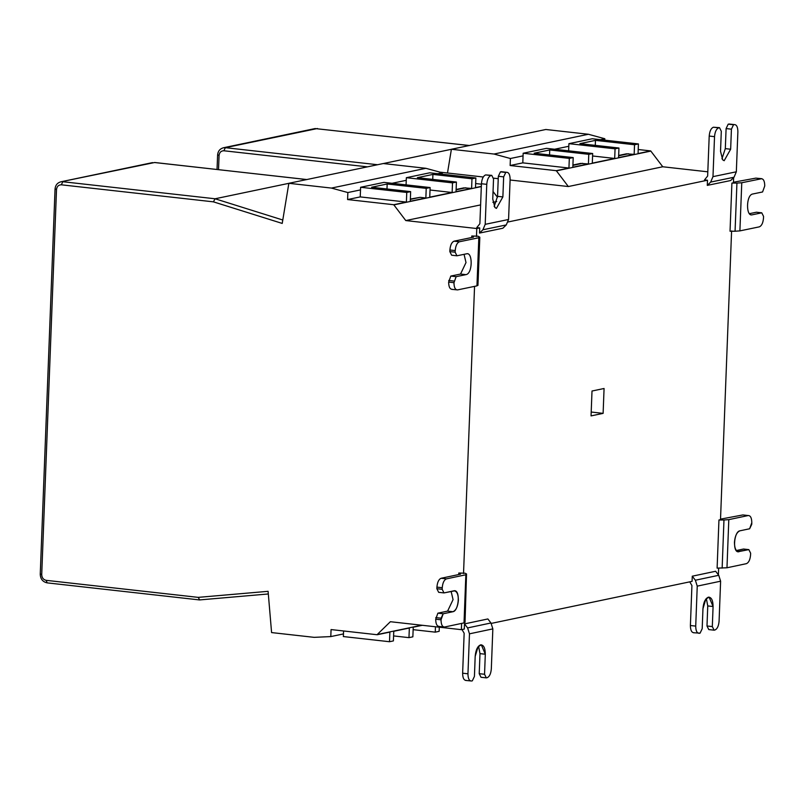 <?xml version="1.0" encoding="UTF-8"?>
<svg xmlns="http://www.w3.org/2000/svg" width="805" height="805" viewBox="0 0 805 805"><rect width="100%" height="100%" fill="white"/><g stroke="black" fill="none" stroke-linecap="round" stroke-linejoin="round"><path stroke-width="1.21" d="M464.062 254.33L466.004 262.571L460.541 274.052L450.81 276.065L448.647 282.092C448.707 286.872 449.894 289.277 452.229 289.307M451.635 289.337L457.552 289.901C455.228 289.88 454.03 287.476 453.97 282.686L456.133 276.668L465.864 274.646C472.746 273.921 472.847 251.965 466.679 253.786L456.948 255.799L451.625 255.205L449.834 251.603L449.894 249.993L455.217 250.586C455.65 245.696 457.059 242.758 459.424 241.762L454.101 241.168C451.726 242.164 450.327 245.102 449.894 249.993M448.707 280.482L454.03 281.076M454.101 241.168L473.501 237.143L471.78 235.996L478.029 236.197L479.82 237.254L477.949 285.393M471.72 237.505L471.78 235.996M456.948 255.799L455.157 252.196L455.217 250.586M455.157 252.196L449.834 251.603M467.393 253.746L466.679 253.786M450.81 276.065L456.133 276.668M457.552 289.901L476.952 285.876L477.627 285.071M479.498 236.932L478.824 237.737L459.424 241.762M436.863 588.717L436.924 587.117C437.357 582.226 438.755 579.278 441.12 578.272L446.453 578.865C444.078 579.872 442.68 582.82 442.247 587.71L442.187 589.32L443.988 592.913L438.665 592.319L436.863 588.717L442.187 589.32L443.988 592.913L454.634 590.84M464.696 622.084L464.022 622.899L444.622 627.004C442.297 626.984 441.1 624.589 441.029 619.8C441.1 624.589 442.297 626.984 444.622 627.004L438.705 626.431M442.187 589.32L442.247 587.71C442.68 582.82 444.078 579.872 446.453 578.865L465.853 574.77L466.528 573.955L465.059 573.21L458.79 573.009L458.739 574.549M465.028 622.416L466.528 573.955M439.299 626.401C436.964 626.391 435.777 623.986 435.706 619.206L437.87 613.179L447.6 611.116L453.064 599.624L451.122 591.403M443.988 592.913L453.718 590.86C460.651 588.697 459.051 610.965 452.923 611.72L443.193 613.772L441.09 618.2L435.767 617.596M441.09 618.2L441.029 619.8L443.193 613.772L437.87 613.179M458.79 573.009L460.53 574.166L441.12 578.272M603.116 413.368L591.051 415.893L592.007 391.019L604.072 388.493L603.116 413.368L591.202 412.029M736.384 550.529L743.518 549.03L748.841 549.624L750.642 553.226L750.582 554.826C750.149 559.717 748.751 562.665 746.376 563.671L726.975 567.777L746.376 563.671C748.751 562.665 750.149 559.717 750.582 554.826L750.642 553.226L748.841 549.624L738.195 551.697M723.967 519.99L728.807 519.638L748.207 515.542L742.884 514.938L748.207 515.542C750.532 515.552 751.729 517.957 751.8 522.737C751.729 517.957 750.532 515.552 748.207 515.542L728.807 519.638L726.975 567.777L717.114 568.129L718.946 520L723.967 519.99L722.145 568.119M751.739 524.347L751.8 522.737L749.636 528.764L751.739 524.347M739.906 530.817L749.636 528.764L739.906 530.817C733.778 531.572 732.178 553.84 739.111 551.677C736.082 551.656 734.532 548.537 734.442 542.318C735.005 535.959 736.827 532.135 739.906 530.817M742.884 514.938L720.525 519.134M718.946 520L720.505 519.668L731.594 230.904M736.937 183.087L731.906 183.087L730.034 231.226L735.066 231.226L736.937 183.087L741.767 182.745L761.761 178.69L755.845 178.126L761.168 178.72C763.492 178.74 764.69 181.145 764.75 185.935L762.587 191.962L752.856 193.975C745.973 194.709 745.873 216.666 752.041 214.834L761.772 212.822L756.448 212.218L749.324 213.697M751.327 214.885L750.532 214.673M761.772 212.822L763.563 216.424L763.502 218.034C763.07 222.925 761.661 225.863 759.296 226.859L739.896 230.884L735.066 231.226M733.466 182.232L755.845 178.126M731.906 183.087L733.446 182.775L733.637 177.613M523.159 153.242L523.059 155.858L510.41 158.505L510.139 165.518L522.797 162.862L568.944 168.034L569.316 158.404L523.159 153.242L546.525 148.341L592.671 153.514L592.299 163.143L614.688 158.454L615.06 148.824L568.914 143.662L568.813 146.279L554.615 149.247M568.914 143.662L592.269 138.762L638.425 143.934L638.053 153.564L650.702 150.917L662.757 166.766L707.816 171.817M568.632 150.827L568.813 146.279M549.735 149.951L534.158 153.222L573.21 157.589L572.838 167.219L588.415 163.958L588.777 154.329L549.735 149.951L549.543 154.942M572.919 165.025L580.687 163.405L588.415 163.958M569.316 158.404L573.21 157.589M588.777 154.329L592.671 153.514M522.797 162.862L523.059 155.858M510.139 165.518L556.285 170.68L568.944 168.034M510.41 158.505L493.998 154.037L451.404 149.267L545.82 129.494L588.415 134.264L604.827 138.742L600.359 139.668M493.998 154.037L588.415 134.264M604.827 138.742L604.766 140.171M638.204 149.509L650.702 150.917M595.479 140.372L579.902 143.642L618.954 148.009L618.582 157.639L634.159 154.379L634.531 144.749L595.479 140.372L595.287 145.363M618.673 155.456L626.431 153.825L634.159 154.379M615.06 148.824L618.954 148.009M634.531 144.749L638.425 143.934M614.688 158.454L592.581 155.979M510.098 180.008L568.34 186.539L556.285 170.68M556.285 170.881L650.702 151.119M568.34 186.539L662.757 166.766M383.351 163.546L451.394 149.297L447.489 172.995L483.242 176.999M493.113 178.106L498.235 178.68M288.844 183.329L215.096 198.775L213.406 201.844L61.331 184.808C58.534 184.828 56.934 186.398 56.511 189.507L55.394 188.944M343.564 630.969L343.453 633.927L330.795 636.584L331.066 629.57L377.213 634.743L389.872 632.096L389.499 641.726L393.393 640.911L393.766 631.281L409.343 628.021L408.97 637.64L393.585 635.92M435.455 626.763L435.253 632.146L439.138 631.331L439.299 627.196M408.97 637.64L412.864 636.825L413.227 627.206L422.343 625.294M435.253 632.146L413.136 629.661M330.795 636.584L314.192 637.349L271.587 632.579L268.095 591.323L198.211 597.37L199.68 599.916L268.317 593.969L199.61 599.926M389.499 641.726L343.353 636.554L343.453 633.927M466.216 680.406C463.891 680.386 462.694 677.991 462.634 673.201L467.957 673.805L469.476 633.827L467.614 627.92L464.505 623.895L464.304 629.057L461.376 629.671L390.375 621.712L377.223 634.541L421.719 625.223M465.622 680.436L471.549 681C469.214 680.99 468.017 678.585 467.957 673.805C468.017 678.585 469.214 680.99 471.549 681L472.324 680.839L474.427 676.411L475.181 656.357L478.059 646.787L481.32 644.815L485.304 654.224L484.55 674.278L486.341 677.87L481.018 677.277L479.227 673.674L479.981 653.62L478.573 646.173M464.505 623.895L487.87 618.954L490.97 622.979L492.841 628.886L491.322 668.864C490.889 673.755 489.49 676.703 487.126 677.709C489.49 676.703 490.889 673.755 491.322 668.864L492.841 628.886L469.476 633.827L492.841 628.886M486.341 677.87L487.126 677.709L486.341 677.87L484.55 674.278L479.227 673.674M461.979 629.54L464.153 633.233L462.634 673.201M693.99 632.71C691.656 632.7 690.469 630.295 690.398 625.515L695.721 626.109C695.792 630.899 696.989 633.294 699.314 633.304L700.088 633.143L702.191 628.725L702.956 608.671L705.824 599.101L709.094 597.119L713.079 606.527L712.314 626.582L714.115 630.184L708.782 629.58L706.991 625.988L707.756 605.934L706.337 598.477M693.397 632.74L700.088 633.143L702.191 628.725L702.956 608.671C703.51 602.311 705.331 598.477 708.41 597.169C711.439 597.189 712.999 600.309 713.079 606.527L712.314 626.582L706.991 625.988M718.744 575.293L720.606 581.2L719.086 621.168C718.654 626.059 717.255 629.007 714.89 630.013C717.255 629.007 718.654 626.059 719.086 621.168L720.606 581.2L697.241 586.131L695.379 580.224L692.27 576.199L715.635 571.258L718.744 575.293L695.379 580.224M714.115 630.184L714.89 630.013L714.115 630.184L712.314 626.582M699.314 633.304C696.989 633.294 695.792 630.899 695.721 626.109L697.241 586.131L720.606 581.2M689.744 581.844L691.918 585.537L690.398 625.515M491.281 623.402L692.079 581.361L692.27 576.199M718.382 574.82L718.644 568.129M719.509 127.663L713.411 127.23C711.036 128.226 709.638 131.165 709.205 136.055L714.528 136.659C714.961 131.768 716.37 128.82 718.734 127.824L719.509 127.663L721.3 131.275L720.525 151.33L722.699 159.843L724.168 160.708L730.648 149.227L731.423 129.172L726.1 128.579L725.315 148.633L721.934 158.796M731.423 129.172L733.526 124.755L728.203 124.161L726.1 128.579M733.526 124.755L728.203 124.161M728.978 124L734.301 124.594C736.635 124.614 737.823 127.019 737.883 131.809L736.334 171.797L734.029 177.231L710.674 182.081L707.283 185.381L707.484 180.219L508.106 221.969M714.528 136.659L712.978 176.637L710.674 182.081M707.484 180.219L704.526 179.887L707.645 176.043L709.205 136.055M707.283 185.381L730.648 180.541L734.029 177.231M491.744 175.359L485.636 174.916C483.272 175.923 481.873 178.861 481.43 183.751L486.763 184.345C487.196 179.455 488.595 176.516 490.959 175.52L491.744 175.359L493.535 178.962L492.751 199.026L494.934 207.529L496.403 208.404L502.873 196.923L503.658 176.869L498.335 176.265L497.55 196.329L494.169 206.493M503.658 176.869L505.761 172.451L500.438 171.847L498.335 176.265M505.761 172.451L500.438 171.847M501.213 171.686L506.536 172.29C508.861 172.31 510.058 174.715 510.118 179.505L508.569 219.483L506.265 224.927L482.909 229.777L479.518 233.078L479.72 227.916L476.781 228.529L405.78 220.57L393.736 204.722L406.394 202.075L406.756 192.445L410.651 191.63L410.288 201.26L425.855 198L420.099 197.346L410.359 199.388M486.763 184.345L485.204 224.333L482.909 229.777M479.72 227.916L476.761 227.584L479.881 223.74L481.43 183.751M479.518 233.078L502.873 228.228L506.265 224.927M386.984 188.974L387.175 183.993L371.608 187.253L410.651 191.63M410.369 199.066L420.099 197.346M425.855 198L426.227 188.37L387.175 183.993M432.929 174.413L417.352 177.674L456.405 182.051L456.033 191.681L471.609 188.42L471.972 178.791L432.929 174.413L432.738 179.394M456.113 189.487L463.881 187.867L471.609 188.42M426.227 188.37L430.122 187.555L429.749 197.175L452.138 192.496L452.511 182.866L406.354 177.694L406.082 184.858M430.031 190.01L452.138 192.496M406.354 177.694L429.719 172.803L475.866 177.975L475.503 187.605L481.33 186.378M452.511 182.866L456.405 182.051M471.972 178.791L475.866 177.975M442.217 174.202L442.277 172.773L437.809 173.709M481.42 184.194L475.654 183.55M497.49 197.285L493.042 191.51M481.32 186.579L393.726 204.923M405.78 220.57L480.615 204.903M492.891 202.337L496.715 201.532M393.736 204.722L347.589 199.549L360.238 196.903L406.394 202.075M360.238 196.903L360.509 189.9L347.861 192.546L331.449 188.078L288.854 183.299L383.271 163.536L425.865 168.305L331.449 188.078M347.589 199.549L347.861 192.546M406.756 192.445L360.61 187.273L360.509 189.9M360.61 187.273L383.975 182.383L430.122 187.555M406.253 180.32L392.065 183.288M442.277 172.773L425.865 168.305M440.023 172.159L447.489 172.995M288.854 183.299L282.223 223.428L213.406 201.844M461.617 623.412L461.376 629.671M474.558 286.369L463.529 573.532M476.781 228.529L476.48 236.519M453.718 590.86C456.747 590.88 458.307 593.999 458.387 600.218C457.824 606.578 456.002 610.411 452.923 611.72L443.193 613.772M446.453 578.865L465.853 574.77L464.022 622.899L444.622 627.004M471.549 681L472.324 680.839L474.427 676.411L475.181 656.357C475.745 649.997 477.566 646.163 480.645 644.855C483.674 644.875 485.224 647.995 485.304 654.224L484.55 674.278M467.957 673.805L469.476 633.827M748.841 549.624L737.581 551.506M695.721 626.109L697.241 586.131M453.97 282.686L448.647 282.092M465.864 274.646L460.541 274.052M476.952 285.876L478.824 237.737M442.247 587.71L436.924 587.117M465.853 574.77L464.022 622.899M435.706 619.206L441.029 619.8M452.923 611.72L447.6 611.116M726.975 567.777L728.807 519.638M741.767 182.745L739.896 230.884M582.649 163.314L572.908 165.357M628.403 153.735L618.653 155.778M377.646 164.733L225.35 147.677L317.452 128.518M367.422 166.846L223.881 150.766L225.35 147.677L223.388 147.768L315.077 128.569L469.335 145.534M217.944 154.902L219.071 155.466L218.527 169.654M223.881 150.766C221.083 150.787 219.483 152.356 219.071 155.466M282.786 220.007L215.096 198.775L62.8 181.719L61.331 184.808M152.527 162.61L60.828 181.809L154.701 162.499L306.786 179.575M490.97 622.979L467.614 627.92M485.304 654.224L479.981 653.62M713.079 606.527L707.756 605.934M40.602 574.035L41.719 574.599C41.89 577.779 43.369 579.691 46.137 580.335L198.211 597.37M46.137 580.335L47.183 582.87C42.756 581.884 40.441 578.996 40.25 574.207L55.042 189.115C55.374 185.261 57.306 182.826 60.828 181.809M56.511 189.507L41.719 574.599M730.648 149.227L725.315 148.633M712.978 176.637L736.334 171.797M718.734 127.824L713.411 127.23M502.873 196.923L497.55 196.329M485.204 224.333L508.569 219.483M490.959 175.52L485.636 174.916M465.843 187.766L456.103 189.809M154.902 162.56L306.997 179.565M315.077 128.569L469.546 145.524M223.388 147.768C219.825 148.824 217.903 151.26 217.602 155.073L217.038 169.493M199.479 599.926L47.183 582.87"/></g></svg>
